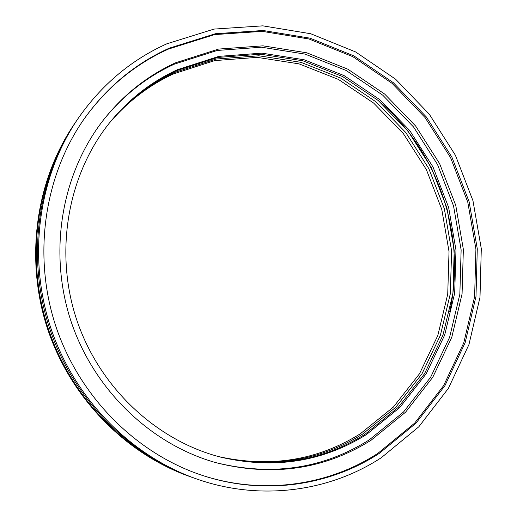 <?xml version="1.0" encoding="UTF-8"?>
<svg xmlns="http://www.w3.org/2000/svg" width="517" height="517" viewBox="0 0 517 517"><rect width="100%" height="100%" fill="white"/><g stroke="black" fill="none" stroke-linecap="round" stroke-linejoin="round"><path stroke-width="0.78" d="M192.531 477.514L191.264 477.068C126.458 454.217 71.023 397.754 47.997 327.972C25.197 258.112 36.39 179.78 75.055 122.975L75.812 121.863M381.32 457.694C329.206 491.764 259.857 501.412 196.137 478.787C130.323 455.587 73.95 398.148 50.517 327.145C27.317 256.064 38.697 176.387 77.964 118.697C101.545 84.82 131.182 59.849 166.881 43.79L214.109 29.075L262.836 25.85L310.698 33.741L355.573 51.92L395.615 79.211L429.304 114.192L455.406 155.268L472.965 200.712L481.295 248.696L479.996 297.301L468.958 344.542L448.388 388.377L418.841 426.758L381.32 457.694M196.137 478.787L193.81 477.966C128.475 454.934 72.548 397.961 49.315 327.539C26.302 257.039 37.592 178.01 76.574 120.739L77.964 118.697M84.252 118.774C106.896 87.431 134.976 64.192 168.484 49.05L214.587 34.594L262.197 31.356L308.992 38.995L352.885 56.702L392.073 83.34L425.052 117.527L450.604 157.691L467.782 202.147L475.918 249.084L474.619 296.629L463.781 342.816L443.605 385.65L414.666 423.126L377.946 453.293C328.069 485.747 262.209 495.396 201.158 475M169.169 48.204L215.382 33.728L263.095 30.497L309.993 38.168L353.977 55.926L393.25 82.636L426.299 116.907L451.903 157.174L469.119 201.733L477.281 248.787L475.989 296.441L465.132 342.739L444.924 385.676L415.933 423.242L379.142 453.487C329.058 486.096 262.862 495.745 201.552 475.136C135.687 453.157 78.907 396.248 55.571 325.484C32.435 254.655 44.456 175.173 84.491 118.432C107.226 86.843 135.454 63.436 169.169 48.204M103.277 120.196C123.104 95.458 146.822 76.768 174.442 64.121L217.224 50.453L261.512 47.215L305.12 54.117L346.106 70.454L382.748 95.186L413.6 127.027L437.511 164.503L453.564 206.025L461.132 249.873L459.846 294.257L449.609 337.33L430.648 377.21L403.531 412.004L369.203 439.922C322.938 468.874 271.755 476.428 215.647 462.579M175.606 62.783L218.549 49.083L262.998 45.845L306.775 52.799L347.902 69.22L384.674 94.062L415.642 126.032L439.631 163.669L455.755 205.352L463.355 249.368L462.069 293.934L451.813 337.174L432.8 377.216L405.599 412.159L371.154 440.187C324.508 469.404 272.898 476.933 216.332 462.773C151.009 444.633 93.603 389.863 70.758 320.501C48.062 251.088 61.853 172.949 103.717 119.634C123.699 94.521 147.662 75.572 175.606 62.783M110.257 121.954C128.914 99.548 150.964 82.481 176.413 70.764L217.786 57.445L260.652 54.207L302.904 60.806L342.635 76.561L378.179 100.472L408.12 131.305L431.32 167.624L446.895 207.873L454.217 250.383L452.931 293.41L442.953 335.145L424.515 373.752L398.18 407.409L364.886 434.364C321.303 461.532 273.079 469.087 220.229 457.028M177.344 69.724L218.846 56.372L261.835 53.141L304.209 59.778L344.057 75.592L379.704 99.594L409.729 130.523L432.994 166.965L448.614 207.343L455.968 249.989L454.682 293.152L444.691 335.016L426.215 373.746L399.815 407.512L366.424 434.558C322.543 461.927 273.997 469.468 220.778 457.17C156.115 440.626 98.831 387.039 76.329 318.672C53.949 250.267 68.334 173.156 110.619 121.508C129.405 98.818 151.643 81.557 177.344 69.724M109.19 123.279C127.466 101.713 148.954 85.234 173.654 73.841L214.652 60.612L257.143 57.361L299.026 63.856L338.422 79.424L373.668 103.083L403.357 133.606L426.357 169.576L441.789 209.45L449.027 251.566L447.728 294.186L437.809 335.533L419.494 373.772L393.353 407.099L360.323 433.782C317.619 460.356 270.372 467.963 218.581 456.595M109.72 122.619C128.184 100.634 149.956 83.864 175.024 72.309L216.209 59.035L258.888 55.797L300.959 62.337L340.522 77.996L375.911 101.784L405.729 132.462L428.826 168.607L444.329 208.661L451.612 250.978L450.313 293.805L440.368 335.339L421.995 373.765L395.757 407.254L362.591 434.073C319.448 460.944 271.722 468.525 219.402 456.815M191.264 477.068L190.004 476.629C125.463 453.868 70.273 397.657 47.344 328.185C24.648 258.636 35.796 180.653 74.306 124.074L75.055 122.975M381.294 103.135C439.114 153.588 466.386 236.683 449.706 311.583"/></g></svg>
